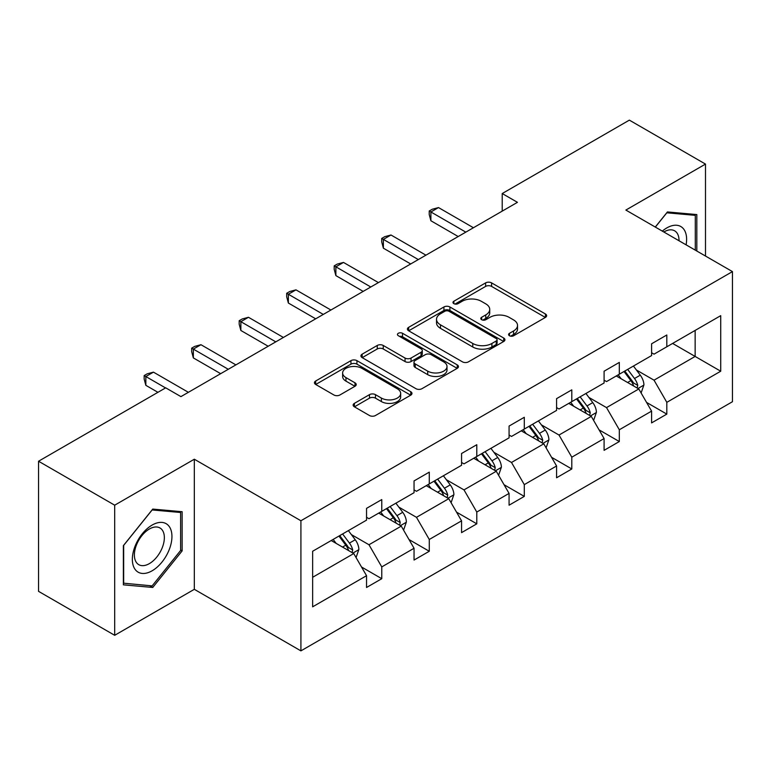 <?xml version="1.0" encoding="UTF-8"?>
<svg xmlns="http://www.w3.org/2000/svg" width="771" height="771" viewBox="0 0 771 771"><rect width="100%" height="100%" fill="white"/><g stroke="black" fill="none" stroke-linecap="round" stroke-linejoin="round"><path stroke-width="1.16" d="M509.458 335.751A2.959 1.706 0 0 0 513.64 335.751L545.405 317.411A4.231 2.438 0 0 0 546.639 315.686A4.231 2.438 0 0 0 545.405 313.961L491.599 282.89A4.231 2.438 0 0 0 485.614 282.89L453.859 301.23A2.959 1.706 0 0 0 452.991 302.434A2.959 1.706 0 0 0 453.859 303.649A2.959 1.706 0 0 0 458.041 303.649L462.157 301.278A13.531 7.806 0 0 1 481.287 301.278L485.769 303.861A13.531 7.806 0 0 1 489.73 309.383A13.531 7.806 0 0 1 485.769 314.905L481.653 317.276A2.959 1.706 0 0 0 480.796 318.49A2.959 1.706 0 0 0 481.653 319.695A2.959 1.706 0 0 0 485.846 319.695L489.951 317.324A13.531 7.806 0 0 1 509.082 317.324L513.573 319.917A13.531 7.806 0 0 1 517.534 325.439A13.531 7.806 0 0 1 513.573 330.961L509.458 333.332A2.959 1.706 0 0 0 508.59 334.537A2.959 1.706 0 0 0 509.458 335.751L509.458 333.332M354.39 403.358A4.231 2.438 0 0 0 353.147 405.083A4.231 2.438 0 0 0 354.39 406.809L369.482 415.521A4.231 2.438 0 0 0 375.467 415.521L410.741 395.157A4.231 2.438 0 0 0 411.974 393.432A4.231 2.438 0 0 0 410.741 391.707L356.934 360.645A4.231 2.438 0 0 0 350.95 360.645L315.676 381.009A4.231 2.438 0 0 0 314.443 382.734A4.231 2.438 0 0 0 315.676 384.459L333.91 394.983A4.231 2.438 0 0 0 339.895 394.983L354.988 386.271A4.231 2.438 0 0 0 356.221 384.546A4.231 2.438 0 0 0 354.988 382.821L345.948 377.597A11.305 6.525 0 0 1 342.632 372.981A11.305 6.525 0 0 1 349.61 366.948A11.305 6.525 0 0 1 361.936 368.365L397.364 388.815A11.305 6.525 0 0 1 400.669 393.432A11.305 6.525 0 0 1 393.692 399.465A11.305 6.525 0 0 1 381.366 398.048L375.467 394.646A4.231 2.438 0 0 0 369.482 394.646L354.39 403.358L354.39 406.809M194.321 459.217L114.686 505.188L38.55 461.231L38.55 591.347L114.686 635.304L194.321 589.323L300.912 650.869L300.912 520.753L194.321 459.217L194.321 589.323M705.494 256.049L705.494 164.088L625.859 210.069L732.45 271.604L300.912 520.753M705.494 164.088L629.358 120.131L502.22 193.54L502.22 211.119M38.55 461.231L165.698 387.832L180.925 396.622L517.447 202.33L502.22 193.54M462.455 361.85A4.231 2.438 0 0 0 468.431 361.85L503.704 341.486A4.231 2.438 0 0 0 504.938 339.76A4.231 2.438 0 0 0 503.704 338.035L449.898 306.974A4.231 2.438 0 0 0 443.923 306.974L408.649 327.338A4.231 2.438 0 0 0 407.406 329.063A4.231 2.438 0 0 0 408.649 330.788L462.455 361.85M399.513 336.387A2.959 1.706 0 0 1 402.52 336.802L402.52 333.284L457.222 364.876A4.231 2.438 0 0 1 458.456 366.601A4.231 2.438 0 0 1 457.222 368.326L421.949 388.69A4.231 2.438 0 0 1 415.964 388.69L362.158 357.619L362.158 354.168A4.231 2.438 0 0 0 360.924 355.894A4.231 2.438 0 0 0 362.158 357.619M362.158 354.168L377.26 345.456A4.231 2.438 0 0 1 383.235 345.456L405.054 358.052A4.231 2.438 0 0 0 411.039 358.052L421.053 352.27A4.231 2.438 0 0 0 422.286 350.545A4.231 2.438 0 0 0 421.053 348.82L398.328 335.703A2.959 1.706 0 0 1 397.46 334.498A2.959 1.706 0 0 1 399.291 332.918A2.959 1.706 0 0 1 402.52 333.284M114.686 505.188L114.686 635.304M312.64 551.255L366.543 520.136L366.543 508.359L381.77 499.569L381.77 511.346L414.046 492.708L414.046 480.931L429.274 472.141L429.274 483.918L461.559 465.279L461.559 453.502L476.786 444.713L476.786 456.49L509.072 437.851L509.072 426.074L524.299 417.284L524.299 429.061L556.575 410.423L556.575 398.646L571.803 389.847L571.803 401.633L604.088 382.994L604.088 371.217L619.315 362.418L619.315 374.205L651.591 355.566L651.591 343.789L666.819 334.99L666.819 346.777L720.721 315.657L720.721 371.217L666.819 402.337L666.819 414.114L651.591 422.903L651.591 411.126L619.315 429.765L619.315 441.542L604.088 450.341L604.088 438.554L571.803 457.193L571.803 468.97L556.575 477.769L556.575 465.983L524.299 484.622L524.299 496.399L509.072 505.198L509.072 493.411L476.786 512.05L476.786 523.827L461.559 532.626L461.559 520.839L429.274 539.478L429.274 551.265L414.046 560.054L414.046 548.268L381.77 566.907L381.77 578.693L366.543 587.483L366.543 575.696L312.64 606.825L312.64 551.255M300.912 650.869L732.45 401.72L732.45 271.604M378.725 513.11L401.257 526.121L368.981 544.75L351.354 534.582M368.981 544.75L381.77 566.907M401.257 526.121L414.046 548.268M366.543 517.322L368.981 518.729L381.77 511.346M426.228 485.672L448.77 498.692L416.485 517.322L398.858 507.145M416.485 517.322L429.274 539.478M448.77 498.692L461.559 520.839M414.046 489.893L416.485 491.3L429.274 483.918M473.741 458.244L496.273 471.264L463.997 489.893L446.37 479.716M463.997 489.893L476.786 512.05M496.273 471.264L509.072 493.411M461.559 462.465L463.997 463.872L476.786 456.49M521.254 430.816L543.786 443.826L511.501 462.465L493.874 452.288M511.501 462.465L524.299 484.622M543.786 443.826L556.575 465.983M509.072 435.037L511.501 436.444L524.299 429.061M568.757 403.387L591.299 416.398L559.014 435.037L541.387 424.86M559.014 435.037L571.803 457.193M591.299 416.398L604.088 438.554M556.575 407.608L559.014 409.015L571.803 401.633M616.27 375.959L638.802 388.97L606.526 407.608L588.899 397.431M606.526 407.608L619.315 429.765M638.802 388.97L651.591 411.126M604.088 380.18L606.526 381.587L619.315 374.205M672.611 343.432L695.143 356.443L654.03 380.18L636.403 370.003M654.03 380.18L666.819 402.337M720.721 371.217L695.143 356.443L695.143 330.422L720.721 315.657M651.591 352.752L654.03 354.159L666.819 346.777M312.64 577.286L353.754 553.549L331.212 540.538M353.754 553.549L366.543 575.696M646.57 402.423L666.819 414.114M599.057 429.852L619.315 441.542M551.554 457.28L571.803 468.97M504.041 484.708L524.299 496.399M456.538 512.137L476.786 523.827M409.025 539.565L429.274 551.265M361.522 566.993L381.77 578.693M696.82 251.038L696.82 214.569L667.426 211.938L655.283 227.05M182.139 550.899L182.139 511.713L152.754 509.082L123.37 545.646L123.37 584.832L152.754 587.454L182.139 550.899L180.616 550.012M510.643 336.166L513.573 334.479A13.531 7.806 0 0 0 517.534 328.957L517.534 325.439M489.73 309.383L489.73 312.901A13.531 7.806 0 0 1 485.769 318.423L482.839 320.119M545.348 317.44L491.599 286.407A4.231 2.438 0 0 0 485.614 286.407L455.044 304.063M503.646 341.514L449.898 310.482A4.231 2.438 0 0 0 443.923 310.482L408.697 330.817M496.235 340.965A2.959 1.706 0 0 0 497.093 339.76A2.959 1.706 0 0 0 496.235 338.556L449.001 311.282A2.959 1.706 0 0 0 444.819 311.282L440.482 313.787A13.531 7.806 0 0 0 436.521 319.31A13.531 7.806 0 0 0 440.482 324.832L472.768 343.471A13.531 7.806 0 0 0 491.898 343.471L496.235 340.965L496.235 344.483A2.959 1.706 0 0 0 497.093 343.278L497.093 339.76M436.521 319.31L436.521 322.827A13.531 7.806 0 0 0 440.482 328.35L440.482 324.832M496.235 344.483L491.898 346.989A13.531 7.806 0 0 1 472.768 346.989L440.482 328.35M362.216 357.657L377.26 348.974L377.26 345.456M422.286 350.545L422.286 354.062A4.231 2.438 0 0 1 421.053 355.788L411.039 361.57A4.231 2.438 0 0 1 405.054 361.57L383.235 348.974A4.231 2.438 0 0 0 377.26 348.974M402.52 336.802L457.164 368.355M427.703 371.13A11.305 6.525 0 0 0 440.029 372.547A11.305 6.525 0 0 0 447.007 366.514A11.305 6.525 0 0 0 443.691 361.898L431.211 354.689A4.231 2.438 0 0 0 425.235 354.689L415.222 360.471A4.231 2.438 0 0 0 413.979 362.197A4.231 2.438 0 0 0 415.222 363.922L427.703 371.13L427.703 374.648A11.305 6.525 0 0 0 440.029 376.055A11.305 6.525 0 0 0 447.007 370.032L447.007 366.514M413.979 362.197L413.979 365.714A4.231 2.438 0 0 0 415.222 367.439L415.222 363.922M427.703 374.648L415.222 367.439M400.669 393.432L400.669 396.949A11.305 6.525 0 0 1 393.692 402.982A11.305 6.525 0 0 1 381.366 401.566L375.467 398.154A4.231 2.438 0 0 0 369.482 398.154L354.448 406.837M342.632 372.981L342.632 376.499A11.305 6.525 0 0 0 345.948 381.115L345.948 377.597M354.93 386.3L345.948 381.115M410.683 395.195L356.934 364.163A4.231 2.438 0 0 0 350.95 364.163L315.734 384.488M149.651 585.661L152.754 587.454M641.115 392.979L643.92 384.893A11.411 6.592 -120 0 0 640.277 375.178L633.434 366.052M621.175 378.792L618.207 374.841M637.116 387.996L637.752 385.384A11.411 6.592 -120 0 0 634.494 378.513L627.652 369.386M624.789 371.034L632.316 381.086A5.811 3.354 60 0 1 633.377 382.85L637.752 385.384M623.999 371.497L630.832 380.623A11.411 6.592 60 0 1 633.675 386.011M465.819 232.138L430.893 211.967L438.506 207.572L473.433 227.744M458.205 236.533L430.893 220.757L430.893 211.967L429.216 211.003L432.261 209.24L438.506 207.572M430.893 220.757L429.216 214.521L429.216 211.003M593.612 420.407L596.407 412.321A11.411 6.592 -120 0 0 592.764 402.607L585.931 393.48M573.672 406.221L570.704 402.269M589.613 415.424L590.249 412.813A11.411 6.592 -120 0 0 586.982 405.941L580.139 396.814M577.286 398.472L584.813 408.514A5.811 3.354 60 0 1 585.864 410.278L590.249 412.813M576.486 398.925L583.329 408.052A11.411 6.592 60 0 1 586.172 413.439M546.099 447.835L548.904 439.749A11.411 6.592 -120 0 0 545.261 430.035L538.418 420.908M526.159 433.649L523.191 429.698M542.1 442.862L542.736 440.241A11.411 6.592 -120 0 0 539.469 433.369L532.636 424.243M529.773 425.9L537.3 435.943A5.811 3.354 60 0 1 538.36 437.706L542.736 440.241M528.983 426.353L535.816 435.48A11.411 6.592 60 0 1 538.659 440.867M418.316 259.567L383.38 239.395L390.993 235.001L425.929 255.172M410.702 263.961L383.38 248.185L383.38 239.395L381.712 238.432L384.758 236.668L390.993 235.001M383.38 248.185L381.712 241.949L381.712 238.432M370.803 286.995L335.877 266.824L343.49 262.429L378.416 282.6M363.189 291.39L335.877 275.613L335.877 266.824L334.2 265.86L337.245 264.096L343.49 262.429M335.877 275.613L334.2 269.378L334.2 265.86M686.094 244.85A27.997 16.162 120 0 0 662.318 231.117M679.029 240.764A21.193 12.24 120 0 0 674.644 230.818A21.193 12.24 120 0 0 663.831 231.994M655.34 227.088L666.819 212.806L695.297 215.35L695.297 250.161M693.408 214.261L695.297 215.35M169.292 549.453A27.997 16.162 120 0 0 162.045 522.41A27.997 16.162 120 0 0 135.002 546.388A27.997 16.162 120 0 0 142.249 573.431A27.997 16.162 120 0 0 169.292 549.453M162.344 547.477A21.193 12.24 120 0 0 159.963 527.962A21.193 12.24 120 0 0 136.39 545.155A21.193 12.24 120 0 0 138.77 564.671A21.193 12.24 120 0 0 162.344 547.477M123.668 583.339L123.668 545.376L152.147 509.949L180.616 512.493L180.616 550.465L152.147 585.883L123.37 583.165M178.727 511.404L180.616 512.493M498.596 475.264L501.391 467.178A11.411 6.592 -120 0 0 497.748 457.463L490.915 448.337M478.646 461.087L475.688 457.126M494.597 470.291L495.233 467.669A11.411 6.592 -120 0 0 491.965 460.798L485.123 451.671M482.27 453.329L489.787 463.371A5.811 3.354 60 0 1 490.848 465.135L495.233 467.669M481.47 453.782L488.313 462.908A11.411 6.592 60 0 1 491.156 468.305M323.3 314.423L288.364 294.252L295.977 289.857L330.913 310.029M315.686 318.818L288.364 303.042L288.364 294.252L286.687 293.288L289.732 291.525L295.977 289.857M288.364 303.042L286.687 296.806L286.687 293.288M451.083 502.702L453.888 494.606A11.411 6.592 -120 0 0 450.245 484.892L443.402 475.765M431.143 488.515L428.175 484.554M447.084 497.719L447.72 495.098A11.411 6.592 -120 0 0 444.453 488.226L437.62 479.099M434.757 480.757L442.284 490.799A5.811 3.354 60 0 1 443.344 492.563L447.72 495.098M433.967 481.21L440.8 490.337A11.411 6.592 60 0 1 443.643 495.734M275.787 341.852L240.86 321.68L248.474 317.286L283.4 337.457M268.173 346.246L240.86 330.48L240.86 321.68L239.183 320.717L242.229 318.963L248.474 317.286M240.86 330.48L239.183 324.234L239.183 320.717M403.57 530.13L406.375 522.034A11.411 6.592 -120 0 0 402.732 512.32L395.899 503.193M383.63 515.944L380.672 511.983M399.571 525.147L400.216 522.526A11.411 6.592 -120 0 0 396.949 515.654L390.107 506.528M387.254 508.185L394.771 518.228A5.811 3.354 60 0 1 395.831 519.991L400.216 522.526M386.454 508.638L393.297 517.765A11.411 6.592 60 0 1 396.14 523.162M228.283 369.28L193.348 349.109L200.961 344.714L235.897 364.885M220.67 373.675L193.348 357.908L193.348 349.109L191.671 348.145L194.716 346.391L200.961 344.714M193.348 357.908L191.671 351.663L191.671 348.145M356.067 557.558L358.862 549.463A11.411 6.592 -120 0 0 355.229 539.748L348.386 530.621M336.127 543.372L333.159 539.411M352.068 552.576L352.704 549.954A11.411 6.592 -120 0 0 349.436 543.092L342.603 533.966M339.741 535.614L347.268 545.656A5.811 3.354 60 0 1 348.319 547.42L352.704 549.954M338.951 536.067L345.784 545.193A11.411 6.592 60 0 1 348.627 550.59M165.543 387.919L145.844 376.537L153.458 372.142L188.384 392.314M157.93 392.314L145.844 385.336L145.844 376.537L144.167 375.573L147.213 373.819L153.458 372.142M145.844 385.336L144.167 379.091L144.167 375.573M513.573 334.479L513.573 330.961M481.653 319.695L481.653 317.276M485.769 318.423L485.769 314.905M453.859 303.649L453.859 301.23M485.614 286.407L485.614 282.89M491.599 286.407L491.599 282.89M545.405 317.411L545.405 313.961M408.649 330.788L408.649 327.338M443.923 310.482L443.923 306.974M449.898 310.482L449.898 306.974M503.704 341.486L503.704 338.035M472.768 346.989L472.768 343.471M491.898 346.989L491.898 343.471M383.235 348.974L383.235 345.456M405.054 361.57L405.054 358.052M411.039 361.57L411.039 358.052M421.053 355.788L421.053 352.27M457.222 368.326L457.222 364.876M369.482 398.154L369.482 394.646M375.467 398.154L375.467 394.646M381.366 401.566L381.366 398.048M354.988 386.271L354.988 382.821M315.676 384.459L315.676 381.009M350.95 364.163L350.95 360.645M356.934 364.163L356.934 360.645M410.741 395.157L410.741 391.707M637.983 388.497L643.843 385.115M634.494 378.513L640.277 375.178M627.594 382.503L630.832 380.623M590.47 415.926L596.33 412.543M586.982 405.941L592.764 402.607M580.081 409.931L583.329 408.052M542.967 443.354L548.827 439.971M539.469 433.369L545.261 430.035M532.568 437.359L535.816 435.48M495.454 470.782L501.314 467.399M491.965 460.798L497.748 457.463M485.065 464.788L488.313 462.908M447.951 498.211L453.811 494.828M444.453 488.226L450.245 484.892M437.552 492.216L440.8 490.337M400.438 525.639L406.298 522.256M396.949 515.654L402.732 512.32M390.049 519.644L393.297 517.765M352.925 553.067L358.794 549.684M349.436 543.092L355.229 539.748M342.536 547.073L345.784 545.193"/></g></svg>

